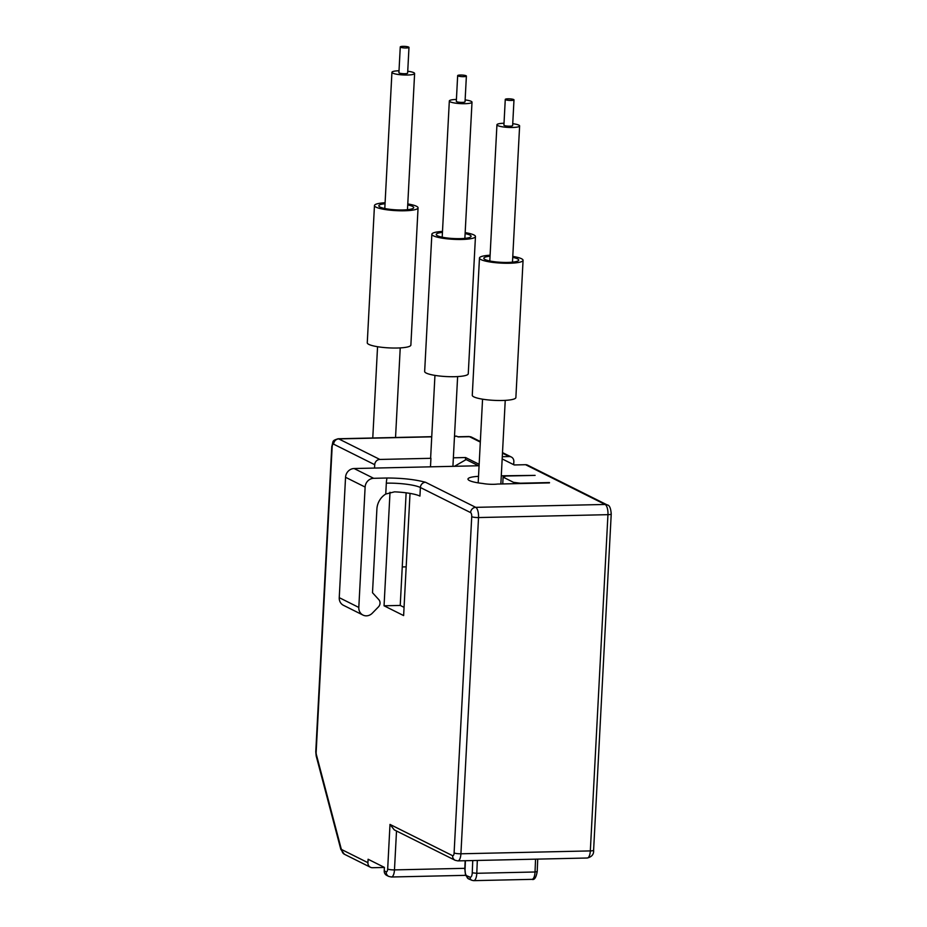 <?xml version="1.0" encoding="UTF-8"?>
<svg xmlns="http://www.w3.org/2000/svg" width="927" height="927" viewBox="0 0 927 927"><rect width="100%" height="100%" fill="white"/><g stroke="black" fill="none" stroke-linecap="round" stroke-linejoin="round"><path stroke-width="1.39" d="M465.169 232.619A21.831 3.94 -177 0 1 475.458 236.524A21.831 3.94 -177 0 1 461.808 239.456A21.831 3.94 -177 0 1 431.855 234.241A21.831 3.94 -177 0 1 442.492 231.426M475.458 236.524L468.262 373.766A21.831 3.94 -177 0 1 454.624 376.698A21.831 3.94 -177 0 1 424.659 371.484L431.855 234.241M442.446 232.399A17.462 3.152 3 0 0 436.211 234.473A17.462 3.152 3 0 0 460.186 238.645A17.462 3.152 3 0 0 471.101 236.292A17.462 3.152 3 0 0 465.122 233.581M407.776 203.94A21.831 3.94 -177 0 1 418.065 207.845A21.831 3.94 -177 0 1 404.415 210.777A21.831 3.94 -177 0 1 374.462 205.562A21.831 3.94 -177 0 1 385.099 202.746M418.065 207.845L410.87 345.087A21.831 3.94 -177 0 1 397.219 348.019A21.831 3.94 -177 0 1 367.266 342.805L374.462 205.562M385.053 203.72A17.462 3.152 3 0 0 378.819 205.794A17.462 3.152 3 0 0 402.781 209.965A17.462 3.152 3 0 0 413.709 207.625A17.462 3.152 3 0 0 407.729 204.913M478.517 476.351A20.962 3.789 3 0 0 467.973 479.062A20.962 3.789 3 0 0 482.631 483.454A11.356 2.051 -177 0 0 497.544 484.056L549.444 482.897M513.465 483.697L513.535 482.341L503.094 477.127L505.991 476.038L535.111 475.389L501.287 475.806M478.517 465.76L466.142 459.572L454.485 466.293M465.458 459.977L465.586 457.532L479.155 464.311M502.167 458.923L514.242 464.96L525.563 464.705A5.238 4.762 -63.5 0 1 527.637 465.169L607.208 504.925A5.238 4.762 116.5 0 0 605.134 504.462A8.737 3.291 88.7 0 1 607.95 514.67L590.325 850.916A8.737 3.291 88.7 0 1 587.312 858.008M430.487 466.826L430.928 458.309A11.356 2.051 -177 0 1 430.638 457.811L434.948 375.389M465.134 99.907A11.356 2.051 -177 0 1 472.005 102.167A11.356 2.051 -177 0 1 464.914 103.697A11.356 2.051 -177 0 1 449.328 100.985A11.356 2.051 -177 0 1 456.408 99.456M374.543 468.077L374.717 464.694L333.627 444.172A3.488 1.309 -91.3 0 0 332.144 446.953L316.153 752.145A3.488 1.309 -91.3 0 0 316.397 754.694L341.032 848.159A3.488 1.309 -91.3 0 0 341.924 849.688L367.915 862.678A5.238 4.762 116.5 0 0 372.503 867.718L384.404 867.452M404.056 607.347L400.232 605.435L406.142 492.816M513.535 482.341L520.348 483.21L549.468 482.561M502.283 456.721L509.259 456.559A5.238 4.762 116.5 0 1 513.848 461.6L513.685 464.682M454.508 436.165L456.2 436.13A8.737 3.291 88.7 0 1 456.849 436.281L458.158 436.93L469.479 436.687L480.313 442.098M430.928 458.309L379.85 459.444A5.238 4.762 116.5 0 0 374.717 464.694M465.586 457.532L453.373 457.811M479.074 465.748L354.091 468.529L373.662 478.309L387.011 478.008C402.133 478.054 414.972 479.468 425.505 482.26L475.725 507.347L605.134 504.462L525.563 464.705M367.915 862.678L368.1 859.248L384.404 867.394L384.23 870.824L386.177 871.797A3.488 1.309 -91.3 0 0 387.671 869.028L390 824.416L394.276 829.885L455.134 860.279L457.845 860.893L587.266 858.008C591.855 856.872 593.964 854.265 593.604 850.21A5.238 0.95 -177 0 1 590.325 850.916L460.916 853.79L478.529 517.556A8.737 3.291 -91.3 0 0 475.725 507.347A5.238 4.762 -63.5 0 0 470.603 512.596L420.383 487.509A5.238 4.762 -63.5 0 1 425.505 482.26M410.024 493.396L403.627 615.574L384.056 605.794L390.012 492.272M503.094 477.127L502.747 483.94M460.395 75.029A4.368 0.788 3 0 0 457.66 75.608A4.368 0.788 3 0 0 461.982 76.628A4.368 0.788 3 0 0 466.385 76.072A4.368 0.788 3 0 0 460.395 75.029M457.66 75.608L456.316 101.344A4.368 0.788 3 0 0 462.306 102.387A4.368 0.788 3 0 0 465.03 101.808L466.385 76.072M339.247 597.66L358.807 607.44A8.737 7.937 116.5 0 0 362.99 615.076L343.43 605.296A8.737 7.937 -63.5 0 1 339.247 597.66L345.551 477.289A8.737 7.937 -63.5 0 1 354.091 468.529M373.662 478.309A8.737 7.937 116.5 0 0 365.122 487.057L358.807 607.44M362.99 615.076A8.737 7.937 116.5 0 0 372.295 613.199L378.425 606.918A5.238 4.762 116.5 0 0 378.807 599.642L372.503 592.724L376.895 509.074A17.462 15.875 -63.5 0 1 385.759 494.033L386.327 483.164A31.437 28.563 -63.5 0 1 387.011 478.008M386.177 871.797A5.238 4.762 116.5 0 0 388.691 876.386L386.733 875.401A5.238 4.762 -63.5 0 1 384.23 870.824M402.99 46.35A4.368 0.788 3 0 0 400.267 46.941A4.368 0.788 3 0 0 404.578 47.949A4.368 0.788 3 0 0 408.981 47.393A4.368 0.788 3 0 0 402.99 46.35M400.267 46.941L398.911 72.665A4.368 0.788 3 0 0 404.902 73.708A4.368 0.788 3 0 0 407.637 73.129L408.981 47.393M407.729 71.24A11.356 2.051 -177 0 1 414.612 73.488A11.356 2.051 -177 0 1 407.521 75.017A11.356 2.051 -177 0 1 391.936 72.306A11.356 2.051 -177 0 1 399.016 70.776M386.327 483.164A26.199 4.728 3 0 1 420.383 487.509L419.931 496.084A26.199 4.728 3 0 0 394.531 491.843L385.759 494.033M400.232 605.435L384.056 605.794M507.996 98.818A4.368 0.788 3 0 0 505.273 99.398A4.368 0.788 3 0 0 509.595 100.417A4.368 0.788 3 0 0 513.987 99.861A4.368 0.788 3 0 0 507.996 98.818M505.273 99.398L503.917 125.133A4.368 0.788 3 0 0 509.908 126.176A4.368 0.788 3 0 0 512.643 125.585L513.987 99.861M512.747 123.697A11.356 2.051 -177 0 1 519.618 125.956A11.356 2.051 -177 0 1 516.235 127.231A11.356 2.051 -177 0 1 503.859 127.022A11.356 2.051 -177 0 1 496.942 124.763A11.356 2.051 -177 0 1 504.021 123.245M512.782 256.408A21.831 3.94 -177 0 1 523.071 260.313A21.831 3.94 -177 0 1 509.421 263.245A21.831 3.94 -177 0 1 479.468 258.03A21.831 3.94 -177 0 1 490.105 255.215M523.071 260.313L515.875 397.556A21.831 3.94 -177 0 1 502.225 400.487A21.831 3.94 -177 0 1 472.272 395.273L479.468 258.03M490.059 256.188A17.462 3.152 3 0 0 483.824 258.262A17.462 3.152 3 0 0 507.787 262.434A17.462 3.152 3 0 0 518.714 260.081A17.462 3.152 3 0 0 512.735 257.37M341.032 848.159A5.238 2.607 165.2 0 0 340.835 849.422M341.924 849.688A5.238 4.762 116.5 0 0 344.369 854.231M502.469 453.164L509.259 456.559M456.849 436.281L454.497 436.339M431.727 436.837L338.761 438.911A8.737 3.291 -91.3 0 0 338.065 438.761M379.85 459.444L338.761 438.911A5.238 4.762 -63.5 0 0 333.627 444.172M390 824.416L452.619 855.702A3.488 1.309 -91.3 0 0 454.103 852.921L471.727 516.687A3.488 1.309 -91.3 0 0 470.603 512.596M345.551 477.289L365.122 487.057M537.208 871.589L535.03 871.994A8.737 3.291 88.7 0 1 531.947 879.352C534.358 880.244 536.107 877.66 537.208 871.589L537.718 859.12M535.551 859.167L535.03 871.994L476.791 873.292L477.312 860.465M465.412 860.731L465.041 869.793A5.238 1.97 -91.3 0 0 466.802 875.795L470.07 877.162A3.488 3.187 112.8 0 0 471.947 880.314L473.709 880.65A8.737 3.291 -91.3 0 0 476.791 873.292L472.249 872.817L472.747 860.569M470.07 877.162A5.238 1.97 -91.3 0 0 472.249 872.817M466.802 875.795A3.488 3.187 112.8 0 0 468.68 878.935L471.947 880.314M465.041 869.793L465.481 875.03L468.68 878.935M391.461 876.988A8.737 3.291 -91.3 0 0 394.473 869.897L396.513 830.998M387.671 869.028A5.238 0.95 3 0 0 394.473 869.897L464.844 868.321M452.619 855.702A5.238 4.762 116.5 0 0 455.064 860.256M457.892 860.893A8.737 3.291 -91.3 0 0 460.916 853.79A5.238 0.95 3 0 1 454.103 852.921M471.727 516.687A5.238 0.95 3 0 0 478.529 517.556L607.95 514.67A5.238 0.95 -177 0 0 611.229 513.964L593.604 850.21M316.153 752.145A5.238 0.95 -177 0 1 315.771 751.762L316.177 755.922L340.823 849.387L344.427 854.265L370.429 867.255M316.397 754.694A5.238 2.607 165.2 0 0 316.177 755.922M457.834 436.779L468.83 436.524A8.737 3.291 88.7 0 1 469.479 436.687A5.238 4.762 116.5 0 1 471.553 437.138L480.348 441.542M449.328 100.985L442.191 237.185M472.005 102.167L464.867 238.366M457.625 376.582L452.921 466.327M402.26 566.942L406.177 566.861M473.709 880.65L531.947 879.352M388.691 876.386L391.414 877L465.597 875.343M391.936 72.306L384.798 208.505M377.556 346.721L372.77 437.984M414.612 73.488L407.474 209.699M400.232 347.903L395.539 437.486M431.739 436.675L338.112 438.761C331.576 440.846 333.581 440.835 331.773 446.571L315.771 751.762M502.504 452.608L511.333 457.023M468.83 436.524L471.553 437.138M607.208 504.925C609.456 505.111 610.789 508.135 611.229 513.964M496.942 124.763L489.804 260.974M482.561 399.178L478.181 482.874M519.618 125.956L512.48 262.156M505.238 400.371L500.858 483.975M465.157 860.731L464.786 869.572"/></g></svg>
